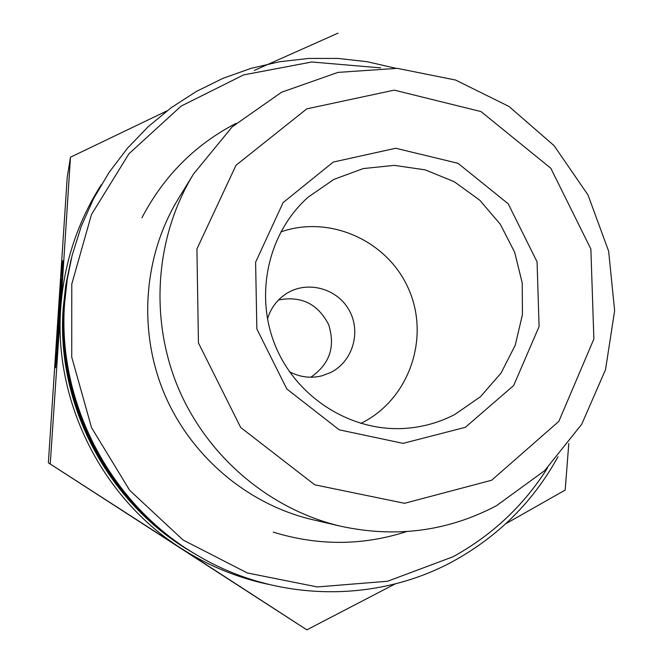 <?xml version="1.0" encoding="UTF-8"?>
<svg xmlns="http://www.w3.org/2000/svg" width="663" height="663" viewBox="0 0 663 663"><rect width="100%" height="100%" fill="white"/><g stroke="black" fill="none" stroke-linecap="round" stroke-linejoin="round"><path stroke-width="0.99" d="M395.736 68.256L367.203 61.725L338.089 58.427L308.751 58.427L279.537 61.758L250.829 68.413L222.992 78.333L196.372 91.444L171.352 107.597L148.255 126.616L127.412 148.28L109.13 172.33L93.657 198.469L81.242 226.348L72.076 255.611L66.822 280.979L64.17 304.856C56.769 403.759 110.257 504.957 195.568 554.26L197.251 555.254C276.198 602.435 376.824 603.363 453.923 560.84C498.767 535.977 533.466 501.261 558.014 456.699M194.549 553.655L193.53 553.058C109.213 504.319 56.363 404.339 63.681 306.596L66.3 283.002L71.314 258.661M72.076 255.611L67.253 279.305L64.576 303.414C57.101 403.278 111.119 505.479 197.251 555.254M547.671 467.713C523.886 505.413 492.327 535.099 452.995 556.771L387.598 581.252L317.287 586.937L247.299 572.956L183.046 539.989L129.683 490.313L91.552 427.71L71.737 357.108L71.77 284.145L91.453 214.58L128.962 153.75L181.098 106.105L243.644 74.894L311.809 61.99L380.637 67.875M71.024 259.805L65.761 285.09L63.167 308.394C55.949 404.944 108.127 503.673 191.425 551.815L193.53 553.058M340.683 526.215L312.488 519.651C247.589 504.444 190.604 456.268 164.084 393.142C137.821 329.917 143.598 255.512 178.397 198.668L193.538 173.996C155.465 236.202 149.142 317.875 177.999 387.333C207.121 456.674 269.667 509.582 340.683 526.215C395.819 538.165 447.732 531.336 496.43 505.728L544.613 470.689L581.733 424.229L605.526 369.664L614.634 310.682L608.634 251.169L587.998 194.955L554.077 145.645L509.002 106.461L455.597 80.049L397.286 68.347L337.906 72.4L281.535 92.256L232.183 126.848L193.538 173.996M58.228 339.199L55.526 367.75C54.341 368.512 61.908 256.871 62.77 260.808L62.024 281.692L61.435 284.245L61.493 279.338C60.938 276.703 55.99 349.749 56.761 349.202L58.228 339.199M57.557 338.868L60.432 290.817L59.446 310.342L61.816 284.883L58.443 336L57.88 337.84L58.974 317.478L57.557 338.868M58.974 317.478L59.438 317.502M61.195 287.527L61.609 287.56M395.256 583.879L306.828 629.85L180.875 548.185C207.95 565.614 236.998 577.639 268.043 584.269M50.272 463.594L60.706 308.229C53.778 401.935 101.986 497.971 180.875 548.185L48.366 462.807L306.828 629.85M101.19 184.869C77.447 222.188 63.955 263.302 60.706 308.229L70.477 157.206L166.977 110.862M254.335 70.435L338.047 33.15M568.796 443.431L565.191 490.065L505.753 523.762M48.366 462.807L67.228 177.294L70.477 157.206M454.901 414.433C439.221 422.58 422.488 427.245 404.695 428.414C351.133 431.886 297.09 397.974 275.675 346.525C254.136 295.134 267.993 232.862 308.104 197.193L333.937 179.375L363.241 168.584L394.253 165.369L425.165 169.852L454.196 181.695L479.697 200.16L500.25 224.16L514.695 252.321L522.237 283.06L522.436 314.618L515.242 345.224L501.013 373.12L480.526 396.656L454.901 414.433M465.31 427.337L513.668 385.534L539.085 326.561L537.08 261.91L508.248 203.831L458 163.297L395.712 148.255L333.274 162.062L283.093 202.613L255.603 262.241L256.854 328.956L286.806 388.966L339.207 429.823L403.071 443.365L465.31 427.337M491.639 480.244L404.563 503.308L314.71 484.794L240.71 427.502L198.444 342.928L196.928 248.923L236.011 165.269L306.787 108.856L394.261 90.135L481.048 111.599L550.812 168.245L590.874 249.039L593.874 338.992L558.843 421.37L491.639 480.244M360.771 423.442L362.636 422.497C409.303 398.612 429.997 338.014 408.922 289.723C388.419 241.191 330.224 214.497 280.772 231.942M289.491 371.719C299.809 377.181 310.566 378.556 321.77 375.863L330.771 372.473C352.658 361.542 361.376 332.097 349.302 310.491C337.583 288.695 308.104 280.341 287.203 293.121C277.416 299.195 270.836 307.823 267.471 318.994M278.518 299.983C301.11 295.657 317.801 303.811 328.566 324.431C335.669 346.592 329.743 364.186 310.781 377.222M56.778 349.202L57.441 349.244M61.493 279.338L62.148 279.388M236.028 123.359C195.038 144.65 163.678 176.134 141.94 217.796M273.255 532.132C318.174 545.956 362.611 545.773 406.56 531.585"/></g></svg>
